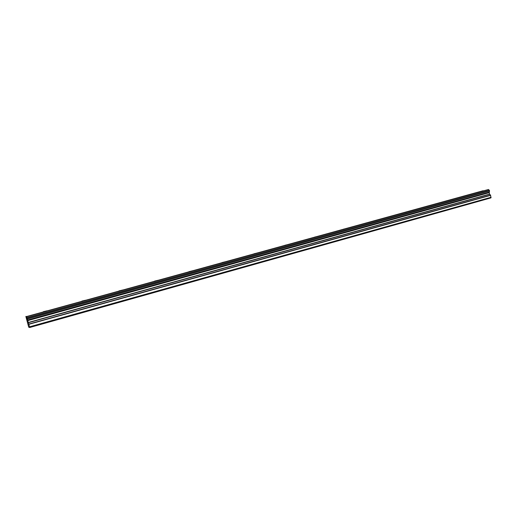 <?xml version="1.0" encoding="UTF-8"?>
<svg xmlns="http://www.w3.org/2000/svg" width="517" height="517" viewBox="0 0 517 517"><rect width="100%" height="100%" fill="white"/><g stroke="black" fill="none" stroke-linecap="round" stroke-linejoin="round"><path stroke-width="0.78" d="M43.344 311.693L46.95 310.827L43.344 311.693M473.695 193.364L477.954 192.318L473.695 193.364M449.273 200.079L453.493 199.045L449.273 200.079M424.069 207.007L428.244 205.986L424.069 207.007M398.038 214.167L402.174 213.153L398.038 214.167M371.141 221.56L375.239 220.559L371.141 221.56M343.34 229.205L347.392 228.217L343.34 229.205M314.588 237.109L318.588 236.14L314.588 237.109M284.822 245.297L288.777 244.334L284.822 245.297M254.009 253.769L257.912 252.826L254.009 253.769M222.071 262.552L225.929 261.615L222.071 262.552M188.963 271.651L192.77 270.734L188.963 271.651M154.609 281.099L158.364 280.195L154.609 281.099M118.936 290.909L122.645 290.018L118.936 290.909M81.88 301.094L85.531 300.222L81.88 301.094M27.647 320.172L29.708 327.513L28.79 327.261L28.538 326.544L25.85 316.449L26.632 316.527L27.647 320.172L489.244 192.169L27.614 320.029M489.237 192.292L489.534 194.121L490.562 195.167L28.81 324.081M29.708 327.513L490.93 197.895L490.562 195.167M483.169 190.715L26.632 316.527M26.703 316.721L488.442 189.493M488.597 189.616L489.25 190.224L27.033 317.664M27.11 317.897L489.25 190.224M489.392 190.385L489.56 191.044L27.349 318.756M27.395 318.989L489.56 191.044M489.509 191.251L489.244 192.169M29.566 326.809L491.15 197.261M27.692 320.385L489.172 192.479M28.881 324.321L490.659 195.342M28.338 322.731L489.631 194.289M489.534 194.121L28.267 322.492M27.75 320.624L489.166 192.673"/></g></svg>
